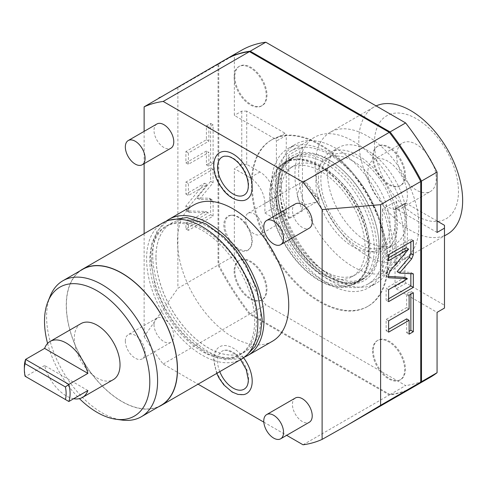<?xml version="1.0" encoding="UTF-8"?>
<svg xmlns="http://www.w3.org/2000/svg" width="487" height="487" viewBox="0 0 487 487"><rect width="100%" height="100%" fill="white"/><g stroke="black" fill="none" stroke-linecap="round" stroke-linejoin="round"><path stroke-width="0.37" stroke-dasharray="2.44 1.83" d="M160.126 97.266L177.889 87.648L218.036 64.473A188.786 108.997 60 0 1 225 59.81M144.122 131.368L144.122 163.662M144.122 233.669L144.122 336.627L177.889 288.28L218.036 265.105A188.786 108.997 -120 0 0 249.472 314.243L389.314 394.981A188.786 108.997 -120 0 0 413.786 386.8M177.889 87.648L177.889 288.28M144.122 336.627A188.786 108.997 -120 0 0 163.194 364.057L198.063 384.182M263.82 422.15L286.654 435.329M272.446 341.235A78.663 45.413 -120 0 1 211.833 320.166A78.663 45.413 -120 0 1 177.493 241.004A78.663 45.413 60 0 1 193.783 204.99M243.579 357.775A26.992 15.584 -120 0 0 217.129 348.905A26.992 15.584 -120 0 0 214.03 359.15A26.992 15.584 -120 0 0 224.026 384.298A26.992 15.584 -120 0 0 243.537 394.647M217.129 154.799A26.992 15.584 -120 0 0 214.03 165.044A26.992 15.584 -120 0 0 224.026 190.186A26.992 15.584 -120 0 0 243.537 200.541M156.905 123.99A13.983 8.072 -120 0 0 154.008 130.388A13.983 8.072 -120 0 0 160.113 144.462A13.983 8.072 -120 0 0 170.888 148.212M295.341 203.913A13.983 8.072 -120 0 0 292.443 210.317A13.983 8.072 -120 0 0 298.549 224.391A13.983 8.072 -120 0 0 309.324 228.135M154.008 324.494A13.983 8.072 -120 0 0 160.113 338.568A13.983 8.072 -120 0 0 170.888 342.318A13.983 8.072 -120 0 0 173.786 335.914A13.983 8.072 -120 0 0 167.68 321.84A13.983 8.072 -120 0 0 156.905 318.096A13.983 8.072 -120 0 0 154.008 324.494M295.341 398.019A13.983 8.072 -120 0 0 292.443 404.423A13.983 8.072 -120 0 0 298.549 418.497A13.983 8.072 -120 0 0 309.324 422.241M218.036 64.473L218.036 265.105M387.372 262.554A96.14 55.506 60 0 1 367.46 306.567A96.14 55.506 60 0 1 293.375 280.81A96.14 55.506 60 0 1 251.408 184.056A96.14 55.506 60 0 1 271.32 140.043A96.14 55.506 60 0 1 345.405 165.799A96.14 55.506 60 0 1 387.372 262.554M234.107 77.013A22.725 13.119 -120 0 0 244.024 99.878A22.725 13.119 -120 0 0 261.537 105.965A22.725 13.119 -120 0 0 266.243 95.568A22.725 13.119 -120 0 0 256.32 72.697A22.725 13.119 -120 0 0 238.813 66.609A22.725 13.119 -120 0 0 234.107 77.013M372.543 156.936A22.725 13.119 -120 0 0 382.459 179.806A22.725 13.119 -120 0 0 399.973 185.894A22.725 13.119 -120 0 0 404.679 175.49A22.725 13.119 -120 0 0 394.756 152.62A22.725 13.119 -120 0 0 377.248 146.532A22.725 13.119 -120 0 0 372.543 156.936M234.107 271.119A22.725 13.119 -120 0 0 244.024 293.99A22.725 13.119 -120 0 0 261.537 300.077A22.725 13.119 -120 0 0 266.243 289.674A22.725 13.119 -120 0 0 256.32 266.803A22.725 13.119 -120 0 0 238.813 260.715A22.725 13.119 -120 0 0 234.107 271.119M372.543 351.042A22.725 13.119 -120 0 0 382.459 373.913A22.725 13.119 -120 0 0 399.973 380A22.725 13.119 -120 0 0 404.679 369.596A22.725 13.119 -120 0 0 394.756 346.732A22.725 13.119 -120 0 0 377.248 340.638A22.725 13.119 -120 0 0 372.543 351.042M244.803 223.35A19.778 11.42 -120 0 0 230.71 215.284A19.778 11.42 -120 0 0 230.82 243.244A19.778 11.42 -120 0 0 249.861 248.449A19.778 11.42 -120 0 0 244.803 223.35M209.014 198.215L209.751 198.416L210.621 200.34L210.621 214.688L185.9 228.963L185.9 223.028L205.928 211.461L186.771 210.901L185.9 208.972L185.9 205.995L204.704 183.222L185.9 194.076L185.9 182.065L210.621 167.796L210.621 181.334L196.882 197.978L209.014 198.215L212.222 199.84L213.093 201.77L213.093 216.118L188.372 230.388L188.372 224.452L208.399 212.892L189.242 212.332L188.372 210.402L188.372 207.425L207.176 184.652L188.372 195.506L188.372 183.496L213.093 169.22L213.093 182.765L199.353 199.402L211.486 199.646M206.409 151.025L185.9 162.871L185.9 151.56L206.409 139.72L206.409 125.883L210.621 123.455L210.621 162.433L206.409 164.868L206.409 151.025L208.88 152.455L188.372 164.296L188.372 152.991L208.88 141.151L208.88 127.308L213.093 124.879L213.093 163.863L208.88 166.292L208.88 152.455M163.194 364.057L249.472 314.243M303.036 444.789L389.314 394.981M413.329 273.84L410.858 272.41L397.118 271.636M410.858 273.7L410.858 272.41M388.608 301.654L386.136 300.223L388.608 298.799M388.608 289.637L386.136 288.213L386.136 300.223M404.941 277.359L386.136 288.213M388.608 277.724L386.136 276.293L388.608 276.433M406.164 247.7L387.749 269.329L386.136 273.317L386.136 276.293M388.608 260.691L386.136 259.267L388.608 257.836M388.608 254.756L386.136 253.325L386.136 259.267M413.329 240.481L410.858 239.056L386.136 253.325M410.858 241.911L410.858 239.056M410.858 294.166L410.858 291.311L406.651 293.74L406.651 307.577L386.136 319.423L386.136 330.728L388.608 329.303M406.651 318.888L406.651 332.724L409.123 331.3M409.123 309.008L406.651 307.577M388.608 320.848L386.136 319.423M409.123 295.165L406.651 293.74M413.329 292.736L410.858 291.311M409.123 334.149L406.651 332.724M388.608 332.152L386.136 330.728M196.882 197.978L199.353 199.402M210.621 181.334L213.093 182.765M210.621 167.796L213.093 169.22M185.9 182.065L188.372 183.496M185.9 194.076L188.372 195.506M204.704 183.222L207.176 184.652M185.9 205.995L188.372 207.425M205.928 211.461L208.399 212.892M185.9 223.028L188.372 224.452M185.9 228.963L188.372 230.388M210.621 214.688L213.093 216.118M185.9 162.871L188.372 164.296M206.409 164.868L208.88 166.292M210.621 162.433L213.093 163.863M210.621 123.455L213.093 124.879M206.409 125.883L208.88 127.308M206.409 139.72L208.88 141.151M185.9 151.56L188.372 152.991M388.115 262.128A96.14 55.506 60 0 1 368.202 306.134A96.14 55.506 60 0 1 294.118 280.378A96.14 55.506 60 0 1 252.15 183.629A96.14 55.506 -120 0 1 272.063 139.617A96.14 55.506 -120 0 1 346.147 165.373A96.14 55.506 -120 0 1 388.115 262.128M414.157 386.581A188.786 108.997 60 0 1 390.057 394.555L405.628 385.564L265.786 304.825A188.786 108.997 60 0 1 234.35 255.681L234.35 168.624L250.05 177.688A20.978 12.108 60 0 1 264.885 203.377L264.885 212.959L275.143 218.882A1.747 1.011 -120 0 0 276.013 218.967A1.747 1.011 -120 0 0 276.379 218.17L276.379 141.096A1.747 1.011 -120 0 0 275.143 138.953L234.35 115.407L234.35 55.055A188.786 108.997 60 0 1 241.315 50.392M225.371 59.597A188.786 108.997 -120 0 0 218.779 64.047L218.779 264.672A188.786 108.997 60 0 0 250.215 313.817L390.057 394.555M234.85 76.581A22.725 13.119 -120 0 0 244.766 99.451A22.725 13.119 -120 0 0 262.28 105.539A22.725 13.119 -120 0 0 266.986 95.135A22.725 13.119 -120 0 0 257.063 72.271A22.725 13.119 -120 0 0 239.555 66.183A22.725 13.119 -120 0 0 234.85 76.581M373.286 156.51A22.725 13.119 -120 0 0 383.202 179.374A22.725 13.119 -120 0 0 400.716 185.468A22.725 13.119 -120 0 0 405.421 175.064A22.725 13.119 -120 0 0 395.499 152.194A22.725 13.119 -120 0 0 377.991 146.106A22.725 13.119 -120 0 0 373.286 156.51M234.85 270.693A22.725 13.119 -120 0 0 244.766 293.558A22.725 13.119 -120 0 0 262.28 299.645A22.725 13.119 -120 0 0 266.986 289.241A22.725 13.119 -120 0 0 257.063 266.377A22.725 13.119 -120 0 0 239.555 260.289A22.725 13.119 -120 0 0 234.85 270.693M373.286 350.616A22.725 13.119 -120 0 0 383.202 373.486A22.725 13.119 -120 0 0 400.716 379.574A22.725 13.119 -120 0 0 405.421 369.17A22.725 13.119 -120 0 0 395.499 346.3A22.725 13.119 -120 0 0 377.991 340.212A22.725 13.119 -120 0 0 373.286 350.616M245.405 223.125A19.377 11.183 -120 0 0 232.141 215.187A19.377 11.183 -120 0 0 224.86 224.677A19.377 11.183 -120 0 0 231.702 242.611A19.377 11.183 -120 0 0 250.659 247.268A19.377 11.183 -120 0 0 245.405 223.125M430.1 377.376A188.786 108.997 60 0 1 405.628 385.564M444.479 225.304L444.479 305.227L406.164 283.105A1.747 1.011 60 0 1 404.928 280.969L395.036 286.673A1.747 1.011 -120 0 0 396.272 288.815L437.064 312.362M395.036 286.673L395.036 209.605L404.928 203.895A1.747 1.011 60 0 1 405.287 203.091A1.747 1.011 60 0 1 406.164 203.182L437.064 221.019M437.064 232.439L396.272 208.886A1.747 1.011 -120 0 0 395.401 208.801A1.747 1.011 -120 0 0 395.036 209.605M392.565 246.714A80.41 46.423 60 0 1 375.909 283.519A80.41 46.423 60 0 1 313.951 261.982A80.41 46.423 60 0 1 278.85 181.061A80.41 46.423 60 0 1 295.506 144.249A80.41 46.423 60 0 1 357.464 165.793A80.41 46.423 60 0 1 392.565 246.714M258.457 217.719A12.236 7.068 -120 0 0 248.011 213.282A12.236 7.068 -120 0 0 249.801 230.028A12.236 7.068 -120 0 0 260.247 234.472A12.236 7.068 -120 0 0 258.457 217.719M264.885 212.959L274.771 207.249L274.771 197.673L264.885 203.377M276.379 218.17L286.265 212.46A1.747 1.011 60 0 1 285.906 213.257A1.747 1.011 60 0 1 285.029 213.172L274.771 207.249M286.265 212.46L286.265 135.386L276.379 141.096M274.771 197.673A20.978 12.108 60 0 0 259.942 171.978L246.714 164.344L246.714 111.121L285.029 133.243A1.747 1.011 60 0 1 286.265 135.386M246.714 111.121L241.771 111.121L234.35 115.407M246.714 164.344L241.771 164.344L241.771 111.121M241.771 164.344L234.35 168.624M218.779 64.047L234.35 55.055M218.779 264.672L234.35 255.681M250.215 313.817L265.786 304.825M444.479 305.227L444.479 308.082M404.928 280.969L404.928 203.895M288.085 148.529A80.41 46.423 -120 0 1 350.05 170.073A80.41 46.423 -120 0 1 385.15 250.994A80.41 46.423 60 0 1 368.495 287.805A80.41 46.423 60 0 1 306.53 266.261A80.41 46.423 60 0 1 271.436 185.34A80.41 46.423 -120 0 1 288.085 148.529L295.506 144.249M269.701 194.617A70.268 40.573 60 0 1 284.256 162.451A70.268 40.573 60 0 1 338.404 181.274A70.268 40.573 60 0 1 369.079 251.992A70.268 40.573 60 0 1 354.524 284.158A70.268 40.573 60 0 1 300.376 265.336A70.268 40.573 60 0 1 269.701 194.617M270.2 194.903A69.574 40.165 -120 0 0 300.564 264.916A69.574 40.165 -120 0 0 354.177 283.556A69.574 40.165 -120 0 0 368.586 251.706A69.574 40.165 -120 0 0 338.215 181.694A69.574 40.165 -120 0 0 284.609 163.054A69.574 40.165 -120 0 0 270.2 194.903M286.088 162.195A69.574 40.165 60 0 0 271.679 194.045A69.574 40.165 -120 0 0 302.05 264.057A69.574 40.165 -120 0 0 355.662 282.697A69.574 40.165 -120 0 0 370.071 250.848A69.574 40.165 60 0 0 339.701 180.835A69.574 40.165 60 0 0 286.088 162.195L284.609 163.054M276.622 196.9A62.58 36.129 60 0 1 289.588 168.252A62.58 36.129 60 0 1 337.808 185.017A62.58 36.129 60 0 1 365.128 247.999A62.58 36.129 -120 0 1 352.162 276.646A62.58 36.129 -120 0 1 303.943 259.875A62.58 36.129 -120 0 1 276.622 196.9M356.119 274.358A62.58 36.129 -120 0 1 307.894 257.593A62.58 36.129 -120 0 1 280.579 194.617A62.58 36.129 60 0 1 293.539 165.97A62.58 36.129 60 0 1 341.764 182.735A62.58 36.129 60 0 1 369.079 245.71A62.58 36.129 -120 0 1 356.119 274.358L352.162 276.646M275.386 191.622A69.921 40.366 60 0 1 289.868 159.614A69.921 40.366 60 0 1 343.749 178.345A69.921 40.366 60 0 1 374.272 248.711A69.921 40.366 -120 0 1 359.79 280.719A69.921 40.366 -120 0 1 305.909 261.988A69.921 40.366 -120 0 1 275.386 191.622M364.489 278.004A69.921 40.366 -120 0 1 310.609 259.273A69.921 40.366 -120 0 1 280.086 188.907A69.921 40.366 60 0 1 294.568 156.899A69.921 40.366 60 0 1 348.448 175.63A69.921 40.366 60 0 1 378.971 245.996A69.921 40.366 -120 0 1 364.489 278.004L359.79 280.719M275.143 186.052A76.916 44.408 60 0 1 291.074 150.842A76.916 44.408 60 0 1 350.342 171.448A76.916 44.408 60 0 1 383.914 248.851A76.916 44.408 -120 0 1 367.983 284.061A76.916 44.408 -120 0 1 308.715 263.455A76.916 44.408 -120 0 1 275.143 186.052M396.15 201.18L396.15 264.983A76.916 44.408 -120 0 0 403.693 237.437A76.916 44.408 -120 0 0 396.15 201.18L382.551 209.033A76.916 44.408 -120 0 1 390.093 245.284A76.916 44.408 -120 0 1 382.551 272.83L382.551 209.033M391.469 270.504A76.916 44.408 -120 0 1 332.201 249.898A76.916 44.408 -120 0 1 298.628 172.495A76.916 44.408 60 0 1 314.553 137.285A76.916 44.408 60 0 1 373.827 157.891A76.916 44.408 60 0 1 407.4 235.294A76.916 44.408 -120 0 1 391.469 270.504L367.983 284.061M302.457 147.086A76.916 44.408 -120 0 0 294.921 174.638A76.916 44.408 -120 0 0 302.457 210.889L302.457 147.086L288.864 154.939A76.916 44.408 -120 0 0 281.322 182.485A76.916 44.408 -120 0 0 288.864 218.742L302.457 210.889M396.15 264.983L382.551 272.83M288.864 218.742L288.864 154.939M315.929 182.485A52.438 30.279 60 0 1 326.789 158.482A52.438 30.279 60 0 1 367.204 172.526A52.438 30.279 60 0 1 390.093 225.304A52.438 30.279 -120 0 1 379.233 249.307A52.438 30.279 -120 0 1 338.824 235.258A52.438 30.279 -120 0 1 315.929 182.485M384.176 246.452A52.438 30.279 -120 0 1 343.767 232.402A52.438 30.279 -120 0 1 320.872 179.63A52.438 30.279 60 0 1 331.738 155.627A52.438 30.279 60 0 1 372.147 169.677A52.438 30.279 60 0 1 395.036 222.449A52.438 30.279 -120 0 1 384.176 246.452L379.233 249.307M318.401 178.205A55.938 32.294 60 0 1 329.985 152.595A55.938 32.294 60 0 1 373.091 167.583A55.938 32.294 60 0 1 397.508 223.874A55.938 32.294 -120 0 1 385.923 249.484A55.938 32.294 -120 0 1 342.818 234.497A55.938 32.294 -120 0 1 318.401 178.205M406.56 218.651A55.938 32.294 -120 0 0 382.143 162.36A55.938 32.294 -120 0 0 339.037 147.372A55.938 32.294 -120 0 0 327.453 172.982A55.938 32.294 -120 0 0 351.87 229.274A55.938 32.294 -120 0 0 394.969 244.261A55.938 32.294 -120 0 0 406.56 218.651M330.296 132.233A73.415 42.387 60 0 0 315.089 165.842A73.415 42.387 -120 0 0 347.14 239.726A73.415 42.387 -120 0 0 403.711 259.394A73.415 42.387 -120 0 0 418.917 225.785A73.415 42.387 60 0 0 386.873 151.901A73.415 42.387 60 0 0 330.296 132.233L374.028 106.988A73.415 42.387 60 0 1 376.122 105.91M374.028 106.988A73.415 42.387 60 0 0 358.822 140.597A73.415 42.387 -120 0 0 390.872 214.481A73.415 42.387 -120 0 0 447.443 234.15M374.418 143.008A59.432 34.315 60 0 1 416.446 118.743A59.432 34.315 60 0 1 458.468 191.537A59.432 34.315 -120 0 1 416.446 215.796A59.432 34.315 -120 0 1 374.418 143.008M396.668 155.852A27.966 16.15 -120 0 0 408.879 184.001A27.966 16.15 -120 0 0 430.429 191.494A27.966 16.15 -120 0 0 436.224 178.686A27.966 16.15 60 0 0 424.013 150.544A27.966 16.15 60 0 0 402.463 143.05A27.966 16.15 60 0 0 396.668 155.852M407.4 195.33A27.966 16.15 60 0 1 401.605 208.132A27.966 16.15 60 0 1 380.055 200.644A27.966 16.15 60 0 1 367.843 172.495A27.966 16.15 60 0 1 373.639 159.693A27.966 16.15 60 0 1 395.188 167.187A27.966 16.15 60 0 1 407.4 195.33M308.265 188.962C304.515 184.427 303.364 181.688 304.813 180.744A12.236 7.068 -120 0 0 304.192 181.621C297.119 190.569 295.597 197.119 299.615 201.271L305.806 204.552L316.471 202.014L319.143 200.218A12.236 7.068 60 0 0 319.758 199.335C315.582 196.888 311.753 193.43 308.265 188.962M248.011 213.282L304.235 180.817L304.813 180.744L319.758 199.335M304.192 181.621L319.143 200.218M244.517 357.081A78.663 45.413 -120 0 1 185.109 332.268A78.663 45.413 -120 0 1 152.772 255.273A78.663 45.413 60 0 1 166.097 221.262M155.986 257.13A74.115 42.789 60 0 1 171.339 223.198A74.115 42.789 60 0 1 228.452 243.056A74.115 42.789 60 0 1 260.807 317.646A74.115 42.789 -120 0 1 245.454 351.571A74.115 42.789 -120 0 1 188.341 331.72A74.115 42.789 -120 0 1 155.986 257.13M155.937 257.16A74.115 42.789 60 0 1 171.29 223.229A74.115 42.789 60 0 1 228.403 243.086A74.115 42.789 60 0 1 260.752 317.676A74.115 42.789 60 0 1 245.405 351.602A74.115 42.789 60 0 1 188.286 331.744A74.115 42.789 60 0 1 155.937 257.16M151.64 259.644A74.115 42.789 60 0 1 166.986 225.712A74.115 42.789 60 0 1 224.099 245.57A74.115 42.789 60 0 1 256.454 320.154A74.115 42.789 60 0 1 241.102 354.086A74.115 42.789 60 0 1 183.989 334.228A74.115 42.789 60 0 1 151.64 259.644M165.16 226.772A74.115 42.789 60 0 0 149.807 260.697A74.115 42.789 -120 0 0 182.162 335.287A74.115 42.789 -120 0 0 239.275 355.145A74.115 42.789 -120 0 0 254.622 321.213A74.115 42.789 60 0 0 222.273 246.623A74.115 42.789 60 0 0 165.16 226.772L166.986 225.712M241.546 359.077A78.663 45.413 -120 0 1 180.933 338.002A78.663 45.413 -120 0 1 146.593 258.841A78.663 45.413 60 0 1 162.883 222.833M158.494 406.828A78.663 45.413 -120 0 1 98.885 382.557A78.663 45.413 -120 0 1 66.25 305.227A78.663 45.413 60 0 1 80.008 270.882M161.118 405.312A78.486 45.315 -120 0 1 100.632 384.286A78.486 45.315 -120 0 1 66.378 305.3A78.486 45.315 60 0 1 82.632 269.372M50.252 295.962A78.486 45.315 -120 0 0 46.6 316.714A78.486 45.315 -120 0 0 121.896 420.056M47.574 343.432A74.45 42.984 -120 0 0 79.448 398.634M80.982 323.605A32.337 18.67 -120 0 0 74.286 338.41A32.337 18.67 -120 0 0 88.403 370.954A32.337 18.67 -120 0 0 113.319 379.617M87.885 390.507L44.621 365.53A32.337 18.67 -120 0 0 73.665 398.713M44.621 365.53L25.586 376.518A32.337 18.67 60 0 1 24.35 367.241M25.586 376.518L68.85 401.495M246.124 387.469A21.958 12.674 -120 0 0 248.644 379.13A21.958 12.674 -120 0 0 240.511 358.676A21.958 12.674 -120 0 0 224.641 350.256A21.958 12.674 -120 0 0 217.592 361.208A21.958 12.674 -120 0 0 219.777 371.642M246.124 193.357A21.958 12.674 -120 0 0 248.644 185.023A21.958 12.674 -120 0 0 240.511 164.569A21.958 12.674 -120 0 0 224.641 156.15M125.336 341.052A13.983 8.072 -120 0 0 131.441 355.126A13.983 8.072 -120 0 0 142.216 358.87A13.983 8.072 -120 0 0 145.108 352.472A13.983 8.072 60 0 0 139.008 338.398A13.983 8.072 60 0 0 128.233 334.654A13.983 8.072 60 0 0 125.336 341.052M388.608 274.747L386.136 273.317M390.221 270.76L387.749 269.329M210.621 200.34L213.093 201.77M185.9 208.972L188.372 210.402M187.507 211.102L189.979 212.527M275.143 218.882L285.029 213.172M285.029 133.243L275.143 138.953M259.942 171.978L250.05 177.688M406.164 283.105L396.272 288.815M396.272 208.886L406.164 203.182M277.365 188.767A72.021 41.578 -120 0 0 328.293 276.969A72.021 41.578 -120 0 0 379.215 247.566A72.021 41.578 -120 0 0 328.293 159.365A72.021 41.578 -120 0 0 277.365 188.767M277.365 190.192A70.268 40.573 -120 0 0 308.04 260.91A70.268 40.573 -120 0 0 362.188 279.739A70.268 40.573 -120 0 0 376.743 247.566A70.268 40.573 -120 0 0 346.068 176.848A70.268 40.573 -120 0 0 291.92 158.025A70.268 40.573 -120 0 0 277.365 190.192M230.82 243.244A20.978 4.432 141.2 0 0 231.702 242.611M347.657 424.974L349.83 423.72M212.222 199.84L209.751 198.416M189.242 212.332L186.771 210.901M367.46 306.567L368.202 306.134M271.32 140.043L272.063 139.617M276.013 218.967L285.906 213.257M395.401 208.801L405.287 203.091M368.495 287.805L375.909 283.519M284.256 162.451L291.92 158.025C282.831 163.462 278.156 173.95 277.876 189.48C277.645 211.376 289.643 239.914 307.224 259.011C328.122 280.421 346.446 287.33 362.188 279.739L354.524 284.158M355.662 282.697L354.177 283.556M293.539 165.97L289.588 168.252M294.568 156.899L289.868 159.614M314.553 137.285L291.074 150.842M331.738 155.627L326.789 158.482M339.037 147.372L329.985 152.595M403.711 259.394L444.479 235.86M401.605 208.132L430.429 191.494M373.639 159.693L402.463 143.05M394.969 244.261L385.923 249.484M316.471 202.014L260.247 234.472M262.28 105.539L261.537 105.965M239.555 66.183L238.813 66.609M400.716 185.468L399.973 185.894M377.991 146.106L377.248 146.532M262.28 299.645L261.537 300.077M239.555 260.289L238.813 260.715M400.716 379.574L399.973 380M377.991 340.212L377.248 340.638M232.141 215.187A20.978 20.978 0 0 0 230.71 215.284M249.861 248.449A20.978 20.978 0 0 0 250.659 247.268M246.866 355.035L245.241 356.058L225.505 359.783L206.506 353.452L188.609 340.395L176.178 326.765L166.164 311.893L155.627 288.7L150.209 258.128L151.956 243.171L157.185 230.899L167.151 221.256L169.05 220.246M239.275 355.145L241.102 354.086M216.715 373.413L213.708 359.881C213.702 355.407 214.84 351.748 217.129 348.905M224.641 350.256L227.886 350.372L235.866 354.676L240.584 359.631M170.888 342.318L142.216 358.87M156.905 318.096L128.233 334.654"/><path stroke-width="0.73" d="M144.122 106.842A188.786 108.997 60 0 1 163.194 101.436L249.472 51.628A188.786 108.997 60 0 0 225 59.81L144.122 106.842L144.122 131.368M160.126 97.266L158.872 97.984M144.122 163.662L144.122 233.669M163.194 101.436L303.036 182.175A188.786 108.997 60 0 1 322.114 209.605L322.114 439.39A188.786 108.997 -120 0 1 303.036 444.789L286.654 435.329M198.063 384.182L263.82 422.15M193.783 204.99A78.663 45.413 60 0 1 254.403 226.065A78.663 45.413 60 0 1 288.736 305.227A78.663 45.413 -120 0 1 272.446 341.235L247.725 355.51A78.663 45.413 -120 0 0 264.015 319.502A78.663 45.413 60 0 0 229.681 240.341A78.663 45.413 60 0 0 169.068 219.266L193.783 204.99M216.715 373.413L219.217 378.393L223.898 384.974L232.165 392.029L237.997 394.427L243.537 394.647A26.992 15.584 -120 0 0 252.199 381.187A26.992 15.584 -120 0 0 243.579 357.775M243.537 200.541A26.992 15.584 -120 0 0 252.199 187.081A26.992 15.584 -120 0 0 238.551 158.074A26.992 15.584 -120 0 0 217.129 154.799C214.84 157.642 213.702 161.3 213.708 165.769C213.793 171.862 215.631 178.035 219.217 184.287L223.898 190.867C230.241 198.057 236.785 201.283 243.537 200.541M142.216 164.764L170.888 148.212A13.983 8.072 -120 0 0 173.786 141.808A13.983 8.072 -120 0 0 167.68 127.734A13.983 8.072 -120 0 0 156.905 123.99L128.233 140.542A13.983 8.072 60 0 1 139.008 144.292A13.983 8.072 60 0 1 145.108 158.366A13.983 8.072 -120 0 1 142.216 164.764A13.983 8.072 -120 0 1 131.441 161.02A13.983 8.072 -120 0 1 125.336 146.946A13.983 8.072 60 0 1 128.233 140.542M280.652 244.693L309.324 228.135A13.983 8.072 -120 0 0 312.222 221.731A13.983 8.072 -120 0 0 306.116 207.663A13.983 8.072 -120 0 0 295.341 203.913L266.669 220.471A13.983 8.072 60 0 1 277.444 224.215A13.983 8.072 60 0 1 283.55 238.289A13.983 8.072 -120 0 1 280.652 244.693A13.983 8.072 -120 0 1 269.877 240.943A13.983 8.072 -120 0 1 263.771 226.869A13.983 8.072 60 0 1 266.669 220.471M280.652 438.799L309.324 422.241A13.983 8.072 -120 0 0 312.222 415.843A13.983 8.072 -120 0 0 306.116 401.769A13.983 8.072 -120 0 0 295.341 398.019L266.669 414.577A13.983 8.072 60 0 1 277.444 418.321A13.983 8.072 60 0 1 283.55 432.395A13.983 8.072 -120 0 1 280.652 438.799A13.983 8.072 -120 0 1 269.877 435.049A13.983 8.072 -120 0 1 263.771 420.981A13.983 8.072 60 0 1 266.669 414.577M322.114 209.605L380.603 204.686L420.75 181.505A188.786 108.997 60 0 0 389.314 132.367L249.472 51.628M322.114 439.39L347.657 424.981L380.603 405.312L380.603 204.686M303.036 182.175L389.314 132.367M349.83 423.72L413.786 386.8A188.786 108.997 -120 0 0 420.75 382.137L420.75 181.505M380.603 405.312L420.75 382.137M411.722 258.816L413.329 254.829L413.329 240.481L388.608 254.756L388.608 260.691L408.636 249.131L390.221 270.76L388.608 274.747L388.608 277.724L407.412 278.783L388.608 289.637L388.608 301.654L413.329 287.379L413.329 273.84L399.59 273.061L411.722 258.816L409.25 257.386L410.858 253.404L410.858 241.911M409.123 309.008L388.608 320.848L388.608 332.152L409.123 320.312L409.123 334.149L413.329 331.72L413.329 292.736L409.123 295.165L409.123 309.008M399.59 273.061L397.118 271.636L409.25 257.386M413.329 287.379L410.858 285.954L410.858 273.7M388.608 298.799L410.858 285.954M407.412 278.783L404.941 277.359L388.608 276.433M408.636 249.131L406.164 247.7L388.608 257.836M409.123 331.3L410.858 330.296L410.858 294.166M388.608 329.303L406.651 318.888L409.123 320.312M413.329 331.72L410.858 330.296M414.157 386.581A188.786 108.997 60 0 0 414.528 386.368A188.786 108.997 60 0 0 421.486 381.711L421.486 181.079A188.786 108.997 -120 0 0 390.057 131.934L250.215 51.202A188.786 108.997 -120 0 0 225.743 59.384A188.786 108.997 -120 0 0 225.371 59.597M390.057 131.934L405.628 122.943L265.786 42.211L250.215 51.202M421.486 381.711L437.064 372.719A188.786 108.997 60 0 1 430.1 377.376L414.528 386.368M437.064 372.719L437.064 312.362L444.479 308.082L444.479 228.16L437.064 232.439L437.064 172.088A188.786 108.997 60 0 0 405.628 122.943M225.743 59.384L241.315 50.392A188.786 108.997 60 0 1 265.786 42.211M421.486 181.079L437.064 172.088M444.479 228.16L444.479 225.304L437.064 221.019M444.479 235.86L447.443 234.15A73.415 42.387 -120 0 0 462.65 200.541A73.415 42.387 60 0 0 431.926 128.075A73.415 42.387 60 0 0 376.122 105.91M166.097 221.262A78.663 45.413 60 0 1 169.068 219.266M244.517 357.081A78.663 45.413 -120 0 0 247.725 355.51M162.883 222.833A78.663 45.413 60 0 1 223.503 243.908A78.663 45.413 60 0 1 257.836 323.07A78.663 45.413 -120 0 1 241.546 359.077L161.203 405.464A78.663 45.413 -120 0 0 177.493 369.456A78.663 45.413 60 0 0 143.16 290.295A78.663 45.413 60 0 0 82.54 269.22L162.883 222.833M80.008 270.882A78.663 45.413 60 0 1 82.54 269.22M158.494 406.828A78.663 45.413 -120 0 0 161.203 405.464M62.853 280.786L82.632 269.372A78.486 45.315 60 0 1 143.111 290.398A78.486 45.315 60 0 1 177.371 369.383A78.486 45.315 -120 0 1 161.118 405.312L141.34 416.732A78.486 45.315 -120 0 0 157.593 380.797A78.486 45.315 -120 0 0 123.333 301.812A78.486 45.315 -120 0 0 62.853 280.786A78.486 45.315 -120 0 0 50.252 295.962L47.976 301.532A74.45 42.984 -120 0 0 44.512 321.219A74.45 42.984 -120 0 0 47.574 343.432M79.448 398.634A74.45 42.984 -120 0 0 115.936 419.246A74.45 42.984 -120 0 0 149.795 382.009A74.45 42.984 -120 0 0 106.702 297.35A74.45 42.984 -120 0 0 47.976 301.532M73.665 398.713A32.337 18.67 -120 0 0 82.419 397.459L113.319 379.617A32.337 18.67 -120 0 0 120.021 364.818A32.337 18.67 -120 0 0 105.904 332.274A32.337 18.67 -120 0 0 80.982 323.605L50.082 341.448A32.337 18.67 -120 0 0 44.621 348.4L25.586 359.394L25.068 363.661A29.543 17.057 -120 0 0 24.35 369.523A29.543 17.057 -120 0 0 25.068 376.22L65.41 399.51A29.543 17.057 -120 0 0 65.41 386.952L25.068 363.661M115.936 419.246L121.896 420.056A78.486 45.315 -120 0 0 141.34 416.732M50.082 341.448A32.337 18.67 -120 0 1 87.885 373.377L68.85 384.371A32.337 18.67 60 0 1 70.085 393.648A32.337 18.67 60 0 1 68.85 401.495L65.41 399.51M82.419 397.459A32.337 18.67 -120 0 0 87.885 390.507L68.85 401.495M24.35 369.523L24.35 367.241A32.337 18.67 60 0 1 25.586 359.394L68.85 384.371L65.41 386.952M25.586 376.518L25.068 376.22M87.885 373.377L44.621 348.4M219.777 371.642A21.958 12.674 -120 0 0 246.124 387.469C247.512 385.874 248.242 383.342 248.315 379.86L246.264 369.706L240.584 359.631M217.592 167.096A21.958 12.674 -120 0 0 228.695 190.691A21.958 12.674 -120 0 0 246.124 193.357C247.512 191.768 248.242 189.236 248.315 185.754C248.12 178.668 245.375 171.716 240.079 164.886C238.246 162.457 233.553 157.703 227.886 156.266L224.641 156.15A21.958 12.674 -120 0 0 217.592 167.096M413.329 254.829L410.858 253.404M169.05 220.246L186.886 217.537L205.885 223.862L223.783 236.919L236.213 250.549L246.227 265.421L256.765 288.621L262.183 319.186L260.435 334.143L255.206 346.415L246.866 355.035"/></g></svg>
